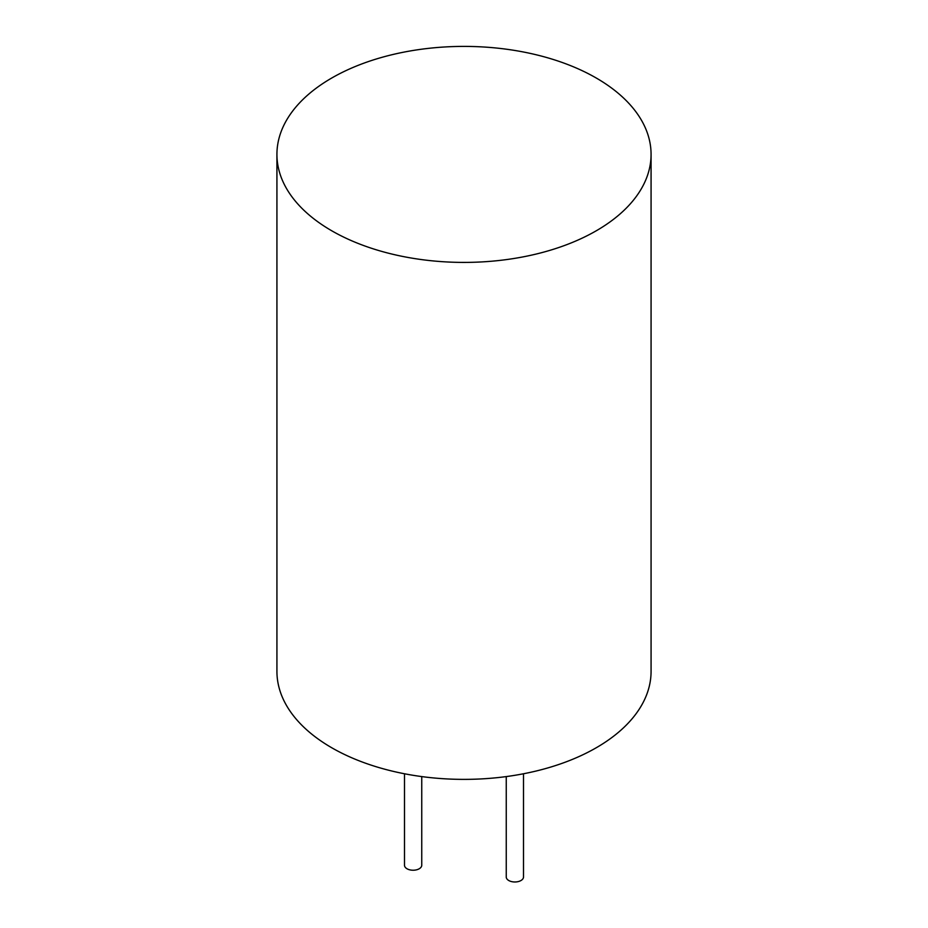 <?xml version="1.0" encoding="UTF-8"?>
<svg xmlns="http://www.w3.org/2000/svg" width="928" height="928" viewBox="0 0 928 928"><rect width="100%" height="100%" fill="white"/><g stroke="black" fill="none" stroke-linecap="round" stroke-linejoin="round"><path stroke-width="1.39" d="M331.725 230.77A187.073 108.008 0 0 0 535.584 254.191A187.073 108.008 0 0 0 651.073 154.408A187.073 108.008 0 0 0 464 46.4A187.073 108.008 0 0 0 276.927 154.408A187.073 108.008 0 0 0 331.725 230.77M276.927 154.408L276.927 671.385A187.073 108.008 0 0 0 331.725 747.748A187.073 108.008 0 0 0 535.584 771.156A187.073 108.008 0 0 0 651.073 671.385L651.073 154.408M506.247 776.597L506.247 876.995A8.63 4.988 0 0 0 508.776 880.521A8.63 4.988 0 0 0 518.184 881.6A8.63 4.988 0 0 0 523.508 876.995L523.508 773.778M404.492 773.778L404.492 865.244A8.63 4.988 0 0 0 407.021 868.77A8.63 4.988 0 0 0 416.428 869.849A8.63 4.988 0 0 0 421.753 865.244L421.753 776.597"/></g></svg>
